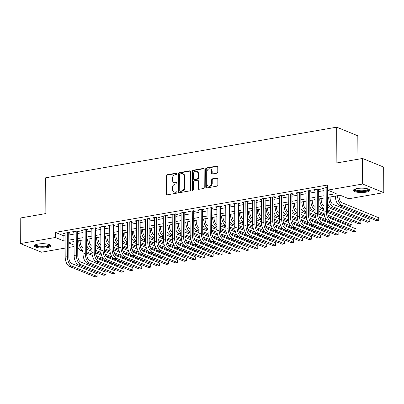 <?xml version="1.0" encoding="UTF-8"?>
<svg xmlns="http://www.w3.org/2000/svg" width="404" height="404" viewBox="0 0 404 404"><rect width="100%" height="100%" fill="white"/><g stroke="black" fill="none" stroke-linecap="round" stroke-linejoin="round"><path stroke-width="0.61" d="M176.997 173.74A0.727 0.591 -67.8 0 0 176.376 173.144L167.069 174.76A1.04 0.843 -67.8 0 0 166.196 175.917L166.291 193.976A1.04 0.843 -67.8 0 0 167.175 194.829L176.482 193.208A0.727 0.591 -67.8 0 0 176.477 191.804L175.27 192.011A3.328 2.707 -67.8 0 1 173.998 191.885A3.328 2.707 -67.8 0 1 172.452 189.289L172.442 187.784A3.328 2.707 -67.8 0 1 175.23 184.088L176.437 183.876A0.727 0.591 -67.8 0 0 176.427 182.472L175.225 182.684A3.328 2.707 -67.8 0 1 173.947 182.552A3.328 2.707 -67.8 0 1 172.402 179.962L172.392 178.457A3.328 2.707 -67.8 0 1 175.179 174.755L176.386 174.548A0.727 0.591 -67.8 0 0 176.997 173.74M366.085 192.173A8.267 2.187 -0.3 0 1 357.666 192.289A8.267 2.187 -0.3 0 1 353.364 190.395A8.267 2.187 -0.3 0 1 357.176 188.537A8.267 2.187 -0.3 0 1 365.595 188.416A8.267 2.187 -0.3 0 1 369.897 190.309A8.267 2.187 -0.3 0 1 366.085 192.173M46.96 247.692A8.267 2.187 -0.3 0 1 38.542 247.809A8.267 2.187 -0.3 0 1 34.239 245.915A8.267 2.187 -0.3 0 1 38.052 244.056A8.267 2.187 -0.3 0 1 46.47 243.935A8.267 2.187 -0.3 0 1 50.773 245.829A8.267 2.187 -0.3 0 1 46.96 247.692M216.918 173.17A1.04 0.843 -67.8 0 0 217.791 172.013L217.761 166.948A1.04 0.843 -67.8 0 0 216.882 166.094L206.54 167.897A1.04 0.843 -67.8 0 0 205.671 169.049L205.767 187.108A1.04 0.843 -67.8 0 0 206.646 187.961L216.988 186.163A1.04 0.843 -67.8 0 0 217.857 185.007L217.827 178.886A1.04 0.843 -67.8 0 0 216.943 178.033L212.519 178.805A1.04 0.843 -67.8 0 0 211.646 179.962L211.666 182.997A2.783 2.262 -67.8 0 1 208.267 185.976A2.783 2.262 -67.8 0 1 206.974 183.81L206.914 171.922A2.783 2.262 -67.8 0 1 210.307 168.938A2.783 2.262 -67.8 0 1 211.6 171.104L211.61 173.089A1.04 0.843 -67.8 0 0 212.494 173.937L216.918 173.17M65.14 248.086L41.466 252.207L20.331 243.577L20.2 218.029L45.864 213.564L45.677 177.79L336.684 127.164L336.87 162.933L362.534 158.469L362.666 184.022L383.8 192.647L348.763 198.743L340.198 195.248L327.639 197.43M20.331 243.577L55.368 237.481L63.938 240.981L65.105 240.779M327.629 195.107L336.199 193.617L327.629 190.117L327.604 185.007L55.343 232.371L55.368 237.481M327.629 190.117L362.666 184.022M190.511 171.69A1.04 0.843 -67.8 0 0 189.633 170.836L179.29 172.634A1.04 0.843 -67.8 0 0 178.422 173.791L178.518 191.849A1.04 0.843 -67.8 0 0 179.396 192.698L189.739 190.9A1.04 0.843 -67.8 0 0 190.607 189.744L190.511 171.69M192.915 170.266L203.257 168.468A1.04 0.843 -67.8 0 1 204.136 169.316L204.232 187.375A1.04 0.843 -67.8 0 1 203.363 188.532L198.935 189.299A1.04 0.843 -67.8 0 1 198.056 188.451L198.016 181.128A1.04 0.843 -67.8 0 0 197.137 180.275L194.198 180.785A1.04 0.843 -67.8 0 0 193.329 181.941L193.37 189.567A0.727 0.591 -67.8 0 1 192.142 189.779L192.046 171.422A1.04 0.843 -67.8 0 1 192.915 170.266L193.486 170.498L203.828 168.7L203.257 168.468M68.725 233.285L70.286 233.017L68.857 232.431L63.504 233.366L65.069 233.921M77.649 231.734L79.214 231.462L77.785 230.881L72.427 231.81L73.993 232.371M86.577 230.179L88.138 229.911L86.709 229.326L81.355 230.26L82.921 230.815M95.501 228.629L97.066 228.356L95.637 227.775L90.279 228.704L91.849 229.265M104.429 227.073L105.989 226.806L104.565 226.22L99.207 227.154L100.773 227.71M113.357 225.523L114.918 225.25L113.489 224.669L108.136 225.599L109.701 226.159M122.281 223.968L123.846 223.7L122.417 223.114L117.059 224.048L118.63 224.604M131.209 222.417L132.77 222.144L131.345 221.564L125.987 222.493L127.553 223.053M140.137 220.862L141.698 220.594L140.269 220.008L134.916 220.943L136.481 221.498M149.061 219.311L150.626 219.039L149.197 218.458L143.839 219.387L145.405 219.948M157.989 217.756L159.55 217.483L158.121 216.903L152.768 217.837L154.333 218.392M166.918 216.206L168.478 215.933L167.049 215.352L161.696 216.281L163.261 216.842M175.841 214.65L177.406 214.378L175.977 213.797L170.619 214.731L172.185 215.287M184.769 213.1L186.33 212.827L184.901 212.246L179.548 213.176L181.113 213.736M193.693 211.544L195.258 211.272L193.829 210.691L188.471 211.625L190.042 212.181M202.621 209.994L204.182 209.721L202.757 209.136L197.399 210.07L198.965 210.63M211.55 208.439L213.11 208.166L211.681 207.585L206.328 208.514L207.893 209.075M220.473 206.888L222.038 206.616L220.609 206.03L215.251 206.964L216.822 207.525M229.401 205.333L230.962 205.06L229.538 204.48L224.18 205.409L225.745 205.969M238.33 203.783L239.89 203.51L238.461 202.924L233.108 203.858L234.673 204.419M247.253 202.227L248.819 201.955L247.389 201.374L242.031 202.303L243.597 202.864M256.181 200.677L257.742 200.404L256.313 199.818L250.96 200.753L252.525 201.313M265.11 199.121L266.67 198.849L265.241 198.268L259.888 199.197L261.454 199.758M274.033 197.571L275.594 197.298L274.17 196.713L268.811 197.647L270.377 198.202M282.962 196.016L284.522 195.743L283.093 195.162L277.74 196.091L279.305 196.652M291.885 194.465L293.45 194.193L292.021 193.607L286.663 194.541L288.234 195.097M300.813 192.91L302.374 192.637L300.95 192.057L295.592 192.986L297.157 193.546M309.742 191.355L311.302 191.087L309.873 190.501L304.52 191.435L306.086 191.991M318.665 189.804L320.231 189.532L318.801 188.951L313.443 189.88L315.014 190.441M55.343 232.371L63.913 235.87L65.079 235.668M68.73 235.032L74.003 234.113M77.659 233.477L82.931 232.563M86.587 231.926L91.854 231.007M95.511 230.371L100.783 229.457M104.439 228.821L109.711 227.901M113.367 227.265L118.635 226.351M122.291 225.715L127.563 224.796M131.219 224.159L136.491 223.245M140.143 222.609L145.415 221.69M149.071 221.054L154.343 220.14M157.999 219.503L163.272 218.584M166.923 217.948L172.195 217.034M175.851 216.398L181.123 215.478M184.779 214.842L190.047 213.923M193.703 213.292L198.975 212.373M202.631 211.736L207.903 210.817M211.56 210.186L216.827 209.267M220.483 208.631L225.755 207.712M229.411 207.075L234.684 206.161M238.335 205.525L243.607 204.606M247.263 203.969L252.535 203.055M256.192 202.419L261.464 201.5M265.115 200.864L270.387 199.95M274.043 199.313L279.315 198.394M282.972 197.758L288.239 196.844M291.895 196.208L297.167 195.289M300.823 194.652L306.096 193.738M309.747 193.102L315.019 192.183M318.675 191.547L323.947 190.632M327.614 187.416L322.372 188.33L323.937 188.885M357.939 159.272L357.813 135.789L336.684 127.164M362.534 158.469L383.669 167.094L383.8 192.647M74.068 246.531L68.796 247.45M68.776 242.956L74.063 245.112M323.988 198.066L318.716 198.985M315.059 199.621L309.787 200.536M306.131 201.172L300.864 202.091M297.208 202.727L291.935 203.641M288.279 204.278L283.007 205.197M279.356 205.833L274.084 206.747M270.428 207.383L265.155 208.302M261.499 208.939L256.227 209.853M252.576 210.489L247.304 211.408M243.647 212.044L238.375 212.958M234.719 213.595L229.452 214.514M225.796 215.15L220.523 216.064M216.867 216.701L211.595 217.62M207.939 218.256L202.672 219.17M199.015 219.806L193.743 220.725M190.087 221.362L184.815 222.281M181.164 222.912L175.892 223.831M172.235 224.467L166.963 225.387M163.307 226.018L158.035 226.937M154.384 227.573L149.111 228.492M145.455 229.129L140.183 230.043M136.527 230.679L131.26 231.598M127.603 232.234L122.331 233.148M118.675 233.785L113.403 234.704M109.747 235.34L104.479 236.254M100.823 236.89L95.551 237.81M91.895 238.446L86.623 239.36M82.972 239.996L77.699 240.915M74.043 241.552L68.771 242.466M68.761 240.143L74.033 239.224M77.684 238.587L82.956 237.673M86.613 237.037L91.885 236.118M95.541 235.482L100.808 234.567M104.464 233.931L109.737 233.012M113.393 232.376L118.665 231.462M122.316 230.825L127.588 229.906M131.244 229.27L136.517 228.356M140.173 227.72L145.445 226.801M149.096 226.164L154.368 225.25M158.025 224.614L163.297 223.695M166.953 223.059L172.22 222.139M175.876 221.508L181.149 220.589M184.805 219.953L190.077 219.034M193.733 218.402L199 217.483M202.656 216.847L207.929 215.928M211.585 215.292L216.857 214.378M220.508 213.741L225.78 212.822M229.437 212.186L234.709 211.272M238.365 210.636L243.637 209.716M247.288 209.08L252.561 208.166M256.217 207.53L261.489 206.611M265.145 205.974L270.412 205.06M274.069 204.424L279.341 203.505M282.997 202.869L288.269 201.955M291.925 201.318L297.192 200.399M300.849 199.763L306.121 198.849M309.777 198.213L315.049 197.293M318.7 196.657L323.973 195.743M63.913 235.87L63.938 240.981M64.928 233.946L64.923 233.118M73.856 232.396L73.851 231.563M82.785 230.841L82.78 230.012M91.708 229.29L91.703 228.457M100.636 227.735L100.631 226.907M109.56 226.184L109.56 225.351M118.488 224.629L118.483 223.801M127.417 223.079L127.412 222.245M136.34 221.523L136.34 220.695M145.268 219.973L145.263 219.14M154.197 218.418L154.192 217.589M163.12 216.862L163.115 216.034M172.048 215.312L172.043 214.484M180.977 213.756L180.972 212.928M189.9 212.206L189.895 211.373M198.829 210.651L198.824 209.822M207.752 209.1L207.752 208.267M216.68 207.545L216.675 206.717M225.609 205.995L225.604 205.161M234.532 204.439L234.532 203.611M243.461 202.889L243.455 202.056M252.389 201.333L252.384 200.505M261.312 199.783L261.307 198.95M270.241 198.228L270.236 197.399M279.169 196.677L279.164 195.844M288.092 195.122L288.087 194.294M297.021 193.572L297.016 192.738M305.944 192.016L305.944 191.188M314.873 190.466L314.868 189.633M323.801 188.91L323.796 188.082M173.947 182.552L174.518 182.785A3.328 2.707 -67.8 0 0 175.796 182.916L175.225 182.684M176.952 182.714L175.796 182.916M173.998 191.885L174.568 192.117A3.328 2.707 -67.8 0 0 175.841 192.243L175.27 192.011M176.997 192.046L175.841 192.243M176.901 173.382L167.64 174.998A1.04 0.843 -67.8 0 0 166.771 176.149L166.862 194.208A1.04 0.843 -67.8 0 0 167.089 194.839M190.289 171.059A1.04 0.843 -67.8 0 0 190.203 171.069L179.861 172.867A1.04 0.843 -67.8 0 0 178.992 174.023L179.088 192.082A1.04 0.843 -67.8 0 0 179.31 192.708M180.265 173.871A0.727 0.591 -67.8 0 0 179.654 174.679L179.735 190.531A0.727 0.591 -67.8 0 0 180.356 191.127L181.623 190.905A3.328 2.707 -67.8 0 0 184.411 187.209L184.355 176.376A3.328 2.707 -67.8 0 0 182.81 173.781A3.328 2.707 -67.8 0 0 181.532 173.649L180.265 173.871M180.073 191.102L180.644 191.334A0.727 0.591 -67.8 0 0 180.926 191.36L180.356 191.127M182.81 173.781L183.381 174.013A3.328 2.707 -67.8 0 1 184.926 176.609L184.982 187.441A3.328 2.707 -67.8 0 1 182.194 191.143L180.926 191.36M197.536 180.315L198.106 180.548A1.04 0.843 -67.8 0 1 198.586 181.361L198.627 188.683A1.04 0.843 -67.8 0 0 198.849 189.309M193.486 170.498A1.04 0.843 -67.8 0 0 192.617 171.655L192.713 190.011A0.727 0.591 -67.8 0 0 192.804 190.365M197.975 173.528A2.783 2.262 -67.8 0 0 196.682 171.357A2.783 2.262 -67.8 0 0 193.289 174.341L193.309 178.533A1.04 0.843 -67.8 0 0 194.193 179.381L197.127 178.871A1.04 0.843 -67.8 0 0 198 177.715L197.975 173.528L198.546 173.76A2.783 2.262 -67.8 0 0 197.253 171.594L196.682 171.357M193.794 179.341L194.364 179.573A1.04 0.843 -67.8 0 0 194.763 179.613L194.193 179.381M198.546 173.76L198.571 177.947A1.04 0.843 -67.8 0 1 197.697 179.103L194.763 179.613M210.307 168.938L210.878 169.17A2.783 2.262 -67.8 0 1 212.171 171.341L212.181 173.321A1.04 0.843 -67.8 0 0 212.408 173.947M208.267 185.976L208.838 186.214A2.783 2.262 -67.8 0 0 212.236 183.229L211.666 182.997M217.599 178.26A1.04 0.843 -67.8 0 0 217.514 178.27L213.09 179.038A1.04 0.843 -67.8 0 0 212.221 180.194L212.236 183.229M217.539 166.322A1.04 0.843 -67.8 0 0 217.453 166.332L207.111 168.13A1.04 0.843 -67.8 0 0 206.242 169.286L206.338 187.34A1.04 0.843 -67.8 0 0 206.56 187.971M80.159 240.486L80.164 241.476A5.297 2.747 80.1 0 0 83.012 247.738M83.032 251.596L80.83 250.697L83.022 250.313A7.949 4.121 -99.9 0 1 78.74 240.895L78.735 240.733M86.678 249.233L91.966 251.389M95.637 252.889L101.616 255.333M118.306 265.605L117.64 265.721L96.839 257.232M92.289 255.373L86.698 253.091M103.187 258.525L96.127 255.641M92.067 253.985L86.688 251.788M80.83 250.697A7.949 4.121 -99.9 0 1 77.73 247.086M69.513 266.473L71.745 266.084L97.132 276.447L94.9 276.836L69.513 266.473A7.949 4.121 -99.9 0 1 65.19 257.06L65.064 233.093M71.745 266.084A7.949 4.121 -99.9 0 1 67.423 256.671L67.296 232.704M68.72 232.457L68.847 257.257A5.297 2.747 80.1 0 0 71.73 263.529L97.122 273.892L97.132 276.447L97.122 273.892M49.546 244.693A7.156 1.889 -0.3 0 1 46.354 246.627A7.156 1.889 -0.3 0 1 38.542 246.647A7.156 1.889 -0.3 0 1 35.451 244.768M35.875 244.602A6.626 1.752 179.7 0 0 39.36 246.102A6.626 1.752 179.7 0 0 46.066 246.001A6.626 1.752 179.7 0 0 49.121 244.531M34.411 245.47A8.211 2.171 179.7 0 0 46.925 246.864A8.211 2.171 179.7 0 0 50.596 245.385M368.67 189.178A7.156 1.889 -0.3 0 1 365.857 191.042A7.156 1.889 -0.3 0 1 358.333 191.233A7.156 1.889 -0.3 0 1 354.576 189.249M355 189.082A6.626 1.752 179.7 0 0 358.575 190.592A6.626 1.752 179.7 0 0 368.246 189.011M353.535 189.951A8.211 2.171 179.7 0 0 357.848 191.481A8.211 2.171 179.7 0 0 369.721 189.865M89.087 238.931L89.092 239.925A5.297 2.747 80.1 0 0 91.935 246.182M91.95 248.738A7.949 4.121 -99.9 0 1 87.663 239.34L87.663 239.178M95.602 247.682L100.889 249.839M104.56 251.339L110.544 253.778M127.235 264.049L126.568 264.166L105.767 255.676M101.217 253.818L95.622 251.535M91.955 250.041L89.754 249.142A7.949 4.121 -99.9 0 1 86.658 245.531M112.115 256.969L105.055 254.086M100.99 252.429L95.617 250.238M98.015 237.38L98.02 238.37A5.297 2.747 80.1 0 0 100.864 244.632M100.884 248.485L98.682 247.591L100.879 247.208A7.949 4.121 -99.9 0 1 96.591 237.789L96.591 237.628M104.53 246.127L109.817 248.283M113.489 249.783L119.468 252.227M136.163 262.499L135.492 262.615L114.691 254.126M110.146 252.268L104.55 249.985M121.038 255.419L113.978 252.535M109.918 250.879L104.545 248.682M98.682 247.591A7.949 4.121 -99.9 0 1 95.581 243.981M106.939 235.825L106.944 236.815A5.297 2.747 80.1 0 0 109.787 243.077M109.802 245.632A7.949 4.121 -99.9 0 1 105.515 236.234L105.515 236.072M113.453 244.577L118.746 246.733M122.412 248.233L128.396 250.672M145.087 260.944L144.42 261.06L123.619 252.571M119.069 250.712L113.474 248.43M109.807 246.935L107.61 246.036A7.949 4.121 -99.9 0 1 104.51 242.425M129.967 253.863L122.907 250.98M118.847 249.324L113.468 247.132M115.867 234.275L115.872 235.264A5.297 2.747 80.1 0 0 118.715 241.526M118.736 245.379L116.534 244.486L118.731 244.102A7.949 4.121 -99.9 0 1 114.443 234.684L114.443 234.522M122.382 243.021L127.669 245.178M131.34 246.677L137.325 249.122M154.015 259.393L153.348 259.509L132.547 251.02M127.997 249.162L122.402 246.879M138.895 252.308L131.835 249.43M127.77 247.768L122.397 245.576M116.534 244.486A7.949 4.121 -99.9 0 1 113.438 240.875M78.442 264.923L80.674 264.534L106.06 274.897L103.828 275.286L78.442 264.923A7.949 4.121 -99.9 0 1 74.114 255.505L73.993 231.537M80.674 264.534A7.949 4.121 -99.9 0 1 76.346 255.121L76.22 231.154M77.644 230.906L77.775 255.702A5.297 2.747 80.1 0 0 80.659 261.979L106.045 272.341L106.06 274.897L106.045 272.341M87.365 263.368L89.597 262.979L114.989 273.341L112.756 273.73L87.365 263.368A7.949 4.121 -99.9 0 1 83.042 253.954L82.916 229.987M89.597 262.979A7.949 4.121 -99.9 0 1 85.274 253.566L85.148 229.598M86.572 229.351L86.703 254.146A5.297 2.747 80.1 0 0 89.582 260.423L114.973 270.786L114.989 273.341L114.973 270.786M96.293 261.817L98.525 261.428L123.912 271.791L121.68 272.18L96.293 261.817A7.949 4.121 -99.9 0 1 91.971 252.399L91.844 228.432M98.525 261.428A7.949 4.121 -99.9 0 1 94.203 252.015L94.076 228.048M95.501 227.795L95.627 252.596A5.297 2.747 80.1 0 0 98.51 258.873L123.897 269.236L123.912 271.791L123.897 269.236M105.222 260.262L107.449 259.873L132.84 270.236L130.608 270.624L105.222 260.262A7.949 4.121 -99.9 0 1 100.894 250.849L100.768 226.881M107.449 259.873A7.949 4.121 -99.9 0 1 103.126 250.46L103 226.493M104.424 226.245L104.555 251.041A5.297 2.747 80.1 0 0 107.439 257.318L132.825 267.68L132.84 270.236L132.825 267.68M124.791 232.719L124.796 233.709A5.297 2.747 80.1 0 0 127.644 239.971M127.654 242.526A7.949 4.121 -99.9 0 1 123.372 233.128L123.372 232.967M131.31 241.466L136.597 243.627M140.269 245.127L146.248 247.566M162.943 257.838L162.272 257.954L141.471 249.465M136.921 247.607L131.33 245.324M127.664 243.829L125.462 242.93A7.949 4.121 -99.9 0 1 122.362 239.319M147.819 250.758L140.759 247.874M136.698 246.218L131.32 244.021M114.145 258.712L116.377 258.323L141.764 268.685L139.537 269.074L114.145 258.712A7.949 4.121 -99.9 0 1 109.822 249.293L109.696 225.326M116.377 258.323A7.949 4.121 -99.9 0 1 112.054 248.909L111.928 224.937M113.352 224.69L113.484 249.49A5.297 2.747 80.1 0 0 116.362 255.767L141.754 266.13L141.764 268.685L141.754 266.13M133.719 231.169L133.724 232.159A5.297 2.747 80.1 0 0 136.567 238.421M136.587 242.274L134.391 241.38L136.582 240.996A7.949 4.121 -99.9 0 1 132.295 231.578L132.295 231.416M140.233 239.915L145.521 242.072M149.192 243.572L155.176 246.016M171.867 256.288L171.2 256.404L150.399 247.915M145.849 246.056L140.254 243.774M156.747 249.202L149.687 246.324M145.622 244.662L140.249 242.471M134.391 241.38A7.949 4.121 -99.9 0 1 131.29 237.769M123.074 257.156L125.306 256.767L150.692 267.13L148.46 267.519L123.074 257.156A7.949 4.121 -99.9 0 1 118.751 247.743L118.624 223.776M125.306 256.767A7.949 4.121 -99.9 0 1 120.978 247.354L120.857 223.387M122.281 223.139L122.407 247.935A5.297 2.747 80.1 0 0 125.29 254.212L150.677 264.575L150.692 267.13L150.677 264.575M142.647 229.613L142.652 230.603A5.297 2.747 80.1 0 0 145.496 236.865M145.511 239.421A7.949 4.121 -99.9 0 1 141.223 230.022L141.223 229.861M149.162 238.36L154.449 240.521M158.121 242.021L164.105 244.46M180.795 254.732L180.128 254.848L159.322 246.359M154.777 244.501L149.182 242.218M145.516 240.723L143.314 239.825A7.949 4.121 -99.9 0 1 140.218 236.214M165.675 247.652L158.615 244.768M154.55 243.112L149.177 240.915M131.997 255.606L134.229 255.217L159.62 265.579L157.388 265.968L131.997 255.606A7.949 4.121 -99.9 0 1 127.674 246.188L127.548 222.22M134.229 255.217A7.949 4.121 -99.9 0 1 129.906 245.799L129.78 221.831M131.204 221.584L131.335 246.384A5.297 2.747 80.1 0 0 134.219 252.662L159.605 263.024L159.62 265.579L159.605 263.024M151.571 228.063L151.576 229.053A5.297 2.747 80.1 0 0 154.424 235.315M154.444 239.168L152.242 238.274L154.434 237.89A7.949 4.121 -99.9 0 1 150.152 228.467L150.147 228.311M158.09 236.81L163.378 238.966M167.049 240.466L173.028 242.91M189.718 253.182L189.052 253.298L168.251 244.809M163.701 242.95L158.11 240.668M174.599 246.097L167.539 243.218M163.479 241.557L158.1 239.365M152.242 238.274A7.949 4.121 -99.9 0 1 149.142 234.663M140.925 254.05L143.157 253.662L168.544 264.024L166.312 264.413L140.925 254.05A7.949 4.121 -99.9 0 1 136.602 244.637L136.476 220.67M143.157 253.662A7.949 4.121 -99.9 0 1 138.835 244.248L138.708 220.281M140.132 220.034L140.259 244.829A5.297 2.747 80.1 0 0 143.142 251.106L168.534 261.469L168.544 264.024L168.534 261.469M160.499 226.508L160.504 227.497A5.297 2.747 80.1 0 0 163.347 233.759M163.362 236.315A7.949 4.121 -99.9 0 1 159.075 226.917L159.075 226.755M167.014 235.254L172.301 237.416M175.972 238.916L181.957 241.355M198.647 251.626L197.98 251.743L177.179 243.253M172.629 241.395L167.034 239.112M163.368 237.618L161.171 236.719A7.949 4.121 -99.9 0 1 158.07 233.108M183.527 244.546L176.467 241.663M172.402 240.006L167.029 237.81M149.854 252.495L152.086 252.111L177.472 262.474L175.24 262.863L149.854 252.495A7.949 4.121 -99.9 0 1 145.526 243.082L145.405 219.114M152.086 252.111A7.949 4.121 -99.9 0 1 147.758 242.693L147.637 218.726M149.056 218.478L149.187 243.279A5.297 2.747 80.1 0 0 152.071 249.556L177.457 259.918L177.472 262.474L177.457 259.918M169.428 224.957L169.433 225.947A5.297 2.747 80.1 0 0 172.276 232.204M172.291 234.759A7.949 4.121 -99.9 0 1 168.003 225.361L168.003 225.205M175.942 233.704L181.229 235.86M184.901 237.36L190.88 239.804M207.575 250.076L206.909 250.192L186.103 241.698M181.558 239.845L175.962 237.562M172.296 236.062L170.094 235.163A7.949 4.121 -99.9 0 1 166.993 231.558M192.456 242.991L185.396 240.112M181.33 238.451L175.957 236.259M158.777 250.945L161.009 250.556L186.401 260.918L184.168 261.307L158.777 250.945A7.949 4.121 -99.9 0 1 154.454 241.531L154.328 217.564M161.009 250.556A7.949 4.121 -99.9 0 1 156.686 241.143L156.56 217.175M157.984 216.928L158.116 241.723A5.297 2.747 80.1 0 0 160.999 248L186.385 258.363L186.401 260.918L186.385 258.363M178.351 223.402L178.356 224.392A5.297 2.747 80.1 0 0 181.204 230.654M181.214 233.209A7.949 4.121 -99.9 0 1 176.927 223.811L176.927 223.649M184.87 232.148L190.158 234.31M193.829 235.805L199.808 238.249M216.499 248.521L215.832 248.637L195.031 240.148M190.481 238.289L184.891 236.007M181.224 234.512L179.023 233.613A7.949 4.121 -99.9 0 1 175.922 230.002M201.379 241.441L194.319 238.557M190.259 236.901L184.881 234.704M167.705 249.389L169.938 249.005L195.324 259.368L193.092 259.752L167.705 249.389A7.949 4.121 -99.9 0 1 163.383 239.976L163.256 216.009M169.938 249.005A7.949 4.121 -99.9 0 1 165.615 239.587L165.488 215.62M166.913 215.372L167.039 240.173A5.297 2.747 80.1 0 0 169.922 246.45L195.314 256.813L195.324 259.368L195.314 256.813M187.279 221.852L187.284 222.841A5.297 2.747 80.1 0 0 190.127 229.098M190.143 231.654A7.949 4.121 -99.9 0 1 185.855 222.256L185.855 222.099M193.794 230.598L199.081 232.754M202.752 234.254L208.737 236.694M225.427 246.97L224.76 247.086L203.959 238.592M199.409 236.739L193.814 234.456M190.148 232.957L187.946 232.058A7.949 4.121 -99.9 0 1 184.85 228.447M210.307 239.885L203.247 237.007M199.182 235.345L193.809 233.153M176.634 247.839L178.861 247.45L204.252 257.813L202.02 258.201L176.634 247.839A7.949 4.121 -99.9 0 1 172.306 238.426L172.185 214.458M178.861 247.45A7.949 4.121 -99.9 0 1 174.538 238.037L174.412 214.069M175.836 213.822L175.967 238.618A5.297 2.747 80.1 0 0 178.851 244.895L204.237 255.257L204.252 257.813L204.237 255.257M196.203 220.296L196.208 221.286A5.297 2.747 80.1 0 0 199.056 227.548M199.066 230.103A7.949 4.121 -99.9 0 1 194.784 220.705L194.784 220.544M202.722 229.043L208.01 231.204M211.681 232.699L217.66 235.143M234.355 245.415L233.684 245.531L212.883 237.042M208.338 235.184L202.742 232.901M199.076 231.406L196.874 230.507A7.949 4.121 -99.9 0 1 193.774 226.897M219.231 238.335L212.171 235.451M208.111 233.795L202.732 231.598M185.557 246.283L187.789 245.9L213.176 256.262L210.949 256.646L185.557 246.283A7.949 4.121 -99.9 0 1 181.234 236.87L181.108 212.903M187.789 245.9A7.949 4.121 -99.9 0 1 183.466 236.481L183.34 212.514M184.764 212.267L184.896 237.067A5.297 2.747 80.1 0 0 187.774 243.344L213.166 253.707L213.176 256.262L213.166 253.707M205.131 218.746L205.136 219.736A5.297 2.747 80.1 0 0 207.979 225.993M207.994 228.548A7.949 4.121 -99.9 0 1 203.707 219.15L203.707 218.993M211.646 227.492L216.933 229.649M220.604 231.149L226.588 233.588M243.279 243.864L242.612 243.981L221.811 235.487M217.261 233.633L211.666 231.351M207.999 229.851L205.803 228.952A7.949 4.121 -99.9 0 1 202.702 225.341M228.159 236.779L221.099 233.901M217.039 232.239L211.661 230.048M194.486 244.733L196.718 244.344L222.104 254.707L219.872 255.096L194.486 244.733A7.949 4.121 -99.9 0 1 190.163 235.32L190.037 211.353M196.718 244.344A7.949 4.121 -99.9 0 1 192.395 234.931L192.269 210.964M193.693 210.716L193.819 235.512A5.297 2.747 80.1 0 0 196.703 241.789L222.089 252.152L222.104 254.707L222.089 252.152M214.059 217.19L214.064 218.18A5.297 2.747 80.1 0 0 216.908 224.442M216.923 226.998A7.949 4.121 -99.9 0 1 212.635 217.599L212.635 217.438M220.574 225.937L225.861 228.098M229.533 229.593L235.517 232.037M252.207 242.309L251.541 242.425L230.74 233.936M226.189 232.078L220.594 229.795M216.928 228.3L214.726 227.401A7.949 4.121 -99.9 0 1 211.63 223.791M237.087 235.229L230.028 232.345M225.962 230.689L220.589 228.492M203.409 243.178L205.641 242.789L231.032 253.156L228.8 253.54L203.409 243.178A7.949 4.121 -99.9 0 1 199.086 233.764L198.96 209.797M205.641 242.789A7.949 4.121 -99.9 0 1 201.318 233.376L201.192 209.408M202.616 209.161L202.747 233.961A5.297 2.747 80.1 0 0 205.631 240.239L231.017 250.601L231.032 253.156L231.017 250.601M222.983 215.64L222.988 216.63A5.297 2.747 80.1 0 0 225.836 222.887M225.846 225.442A7.949 4.121 -99.9 0 1 221.564 216.044L221.559 215.887M229.502 224.387L234.79 226.543M238.461 228.043L244.44 230.482M261.136 240.759L260.464 240.875L239.663 232.381M235.113 230.527L229.523 228.245M225.856 226.745L223.654 225.846A7.949 4.121 -99.9 0 1 220.554 222.235M246.011 233.674L238.951 230.795M234.891 229.134L229.512 226.942M212.337 241.627L214.569 241.238L239.956 251.601L237.724 251.99L212.337 241.627A7.949 4.121 -99.9 0 1 208.015 232.214L207.888 208.247M214.569 241.238A7.949 4.121 -99.9 0 1 210.247 231.825L210.12 207.858M211.544 207.611L211.676 232.406A5.297 2.747 80.1 0 0 214.554 238.683L239.946 249.046L239.956 251.601L239.946 249.046M231.911 214.085L231.916 215.074A5.297 2.747 80.1 0 0 234.759 221.336M234.774 223.892A7.949 4.121 -99.9 0 1 230.487 214.494L230.487 214.332M238.426 222.831L243.713 224.993M247.384 226.487L253.369 228.932M270.059 239.203L269.392 239.319L248.591 230.83M244.041 228.972L238.446 226.689M234.78 225.195L232.583 224.296A7.949 4.121 -99.9 0 1 229.482 220.685M254.939 232.123L247.879 229.24M243.814 227.583L238.441 225.387M221.266 240.072L223.498 239.683L248.884 250.046L246.652 250.435L221.266 240.072A7.949 4.121 -99.9 0 1 216.943 230.659L216.817 206.691M223.498 239.683A7.949 4.121 -99.9 0 1 219.17 230.27L219.049 206.303M220.468 206.055L220.599 230.856A5.297 2.747 80.1 0 0 223.483 237.128L248.869 247.495L248.884 250.046L248.869 247.495M240.84 212.534L240.845 213.524A5.297 2.747 80.1 0 0 243.688 219.781M243.703 222.336A7.949 4.121 -99.9 0 1 239.415 212.938L239.415 212.782M247.354 221.281L252.641 223.437M256.313 224.937L262.297 227.376M278.987 237.653L278.321 237.769L257.515 229.275M252.97 227.422L247.374 225.139M243.708 223.639L241.506 222.74A7.949 4.121 -99.9 0 1 238.411 219.13M263.868 230.568L256.808 227.689M252.742 226.028L247.369 223.836M230.189 238.522L232.421 238.133L257.813 248.495L255.581 248.884L230.189 238.522A7.949 4.121 -99.9 0 1 225.866 229.108L225.74 205.141M232.421 238.133A7.949 4.121 -99.9 0 1 228.098 228.72L227.972 204.752M229.396 204.505L229.528 229.3A5.297 2.747 80.1 0 0 232.411 235.577L257.797 245.94L257.813 248.495L257.797 245.94M249.763 210.979L249.768 211.969A5.297 2.747 80.1 0 0 252.616 218.231M252.626 220.786A7.949 4.121 -99.9 0 1 248.344 211.388L248.339 211.226M256.282 219.726L261.57 221.887M265.241 223.382L271.22 225.826M287.911 236.098L287.244 236.214L266.443 227.725M261.893 225.866L256.303 223.584M252.636 222.089L250.435 221.19A7.949 4.121 -99.9 0 1 247.334 217.579M272.791 229.018L265.731 226.134M261.671 224.478L256.293 222.281M239.118 236.966L241.35 236.577L266.736 246.94L264.504 247.329L239.118 236.966A7.949 4.121 -99.9 0 1 234.795 227.553L234.668 203.586M241.35 236.577A7.949 4.121 -99.9 0 1 237.027 227.164L236.901 203.197M238.325 202.949L238.451 227.75A5.297 2.747 80.1 0 0 241.334 234.022L266.726 244.385L266.736 246.94L266.726 244.385M258.691 209.429L258.696 210.418A5.297 2.747 80.1 0 0 261.539 216.675M261.555 219.231A7.949 4.121 -99.9 0 1 257.267 209.833L257.267 209.676M265.206 218.175L270.493 220.332M274.164 221.831L280.149 224.271M296.839 234.547L296.172 234.663L275.371 226.169M270.821 224.316L265.226 222.028M261.56 220.534L259.358 219.635A7.949 4.121 -99.9 0 1 256.262 216.024M281.719 227.462L274.659 224.584M270.594 222.922L265.221 220.73M248.046 235.416L250.278 235.027L275.664 245.39L273.432 245.778L248.046 235.416A7.949 4.121 -99.9 0 1 243.718 226.003L243.597 202.035M250.278 235.027A7.949 4.121 -99.9 0 1 245.95 225.614L245.824 201.647M247.248 201.399L247.379 226.195A5.297 2.747 80.1 0 0 250.263 232.472L275.649 242.834L275.664 245.39L275.649 242.834M267.62 207.873L267.625 208.863A5.297 2.747 80.1 0 0 270.468 215.125M270.483 217.68A7.949 4.121 -99.9 0 1 266.196 208.282L266.196 208.121M274.134 216.62L279.422 218.781M283.093 220.276L289.072 222.72M305.767 232.992L305.101 233.108L284.295 224.619M279.75 222.761L274.154 220.478M270.488 218.983L268.286 218.084A7.949 4.121 -99.9 0 1 265.186 214.474M290.643 225.912L283.583 223.028M279.523 221.372L274.149 219.175M256.969 233.86L259.201 233.472L284.593 243.834L282.361 244.223L256.969 233.86A7.949 4.121 -99.9 0 1 252.646 224.447L252.52 200.48M259.201 233.472A7.949 4.121 -99.9 0 1 254.879 224.058L254.752 200.091M256.176 199.844L256.308 224.644A5.297 2.747 80.1 0 0 259.191 230.916L284.578 241.279L284.593 243.834L284.578 241.279M276.543 206.323L276.548 207.313A5.297 2.747 80.1 0 0 279.396 213.57M279.406 216.125A7.949 4.121 -99.9 0 1 275.119 206.727L275.119 206.57M283.063 215.069L288.35 217.226M292.016 218.726L298 221.165M314.691 231.442L314.024 231.558L293.223 223.064M288.673 221.21L283.083 218.923M279.416 217.428L277.215 216.529A7.949 4.121 -99.9 0 1 274.114 212.918M299.571 224.356L292.511 221.473M288.451 219.816L283.073 217.625M265.898 232.31L268.13 231.921L293.516 242.284L291.284 242.673L265.898 232.31A7.949 4.121 -99.9 0 1 261.575 222.897L261.449 198.93M268.13 231.921A7.949 4.121 -99.9 0 1 263.807 222.508L263.681 198.541M265.105 198.293L265.231 223.089A5.297 2.747 80.1 0 0 268.115 229.366L293.506 239.729L293.516 242.284L293.506 239.729M285.471 204.767L285.476 205.757A5.297 2.747 80.1 0 0 288.32 212.019M288.335 214.575A7.949 4.121 -99.9 0 1 284.047 205.176L284.047 205.015M291.986 213.514L297.273 215.675M300.945 217.17L306.929 219.614M323.619 229.886L322.953 230.002L302.152 221.513M297.602 219.655L292.006 217.372M288.34 215.877L286.138 214.978A7.949 4.121 -99.9 0 1 283.042 211.368M308.499 222.806L301.44 219.922M297.374 218.266L292.001 216.069M274.826 230.755L277.053 230.366L302.445 240.728L300.212 241.117L274.826 230.755A7.949 4.121 -99.9 0 1 270.498 221.341L270.372 197.374M277.053 230.366A7.949 4.121 -99.9 0 1 272.73 220.953L272.604 196.985M274.028 196.738L274.159 221.538A5.297 2.747 80.1 0 0 277.043 227.811L302.429 238.173L302.445 240.728L302.429 238.173M294.395 203.212L294.4 204.207A5.297 2.747 80.1 0 0 297.248 210.464M297.258 213.019A7.949 4.121 -99.9 0 1 292.976 203.621L292.976 203.464M300.914 211.964L306.202 214.12M309.873 215.62L315.852 218.059M332.548 228.336L331.876 228.452L311.075 219.958M306.53 218.104L300.935 215.817M297.268 214.322L295.066 213.423A7.949 4.121 -99.9 0 1 291.966 209.812M317.423 221.251L310.363 218.367M306.303 216.711L300.924 214.519M283.749 229.204L285.981 228.816L311.368 239.178L309.141 239.567L283.749 229.204A7.949 4.121 -99.9 0 1 279.427 219.791L279.3 195.819M285.981 228.816A7.949 4.121 -99.9 0 1 281.659 219.402L281.532 195.435M282.957 195.188L283.088 219.983A5.297 2.747 80.1 0 0 285.966 226.26L311.358 236.623L311.368 239.178L311.358 236.623M303.323 201.662L303.328 202.651A5.297 2.747 80.1 0 0 306.171 208.913M306.187 211.469A7.949 4.121 -99.9 0 1 301.899 202.071L301.899 201.909M309.838 210.408L315.125 212.565M318.796 214.064L324.781 216.509M341.471 226.78L340.804 226.897L320.003 218.407M315.453 216.549L309.858 214.266M306.192 212.772L303.995 211.873A7.949 4.121 -99.9 0 1 300.894 208.262M326.351 219.7L319.291 216.817M315.231 215.16L309.853 212.964M312.252 200.106L312.257 201.101A5.297 2.747 80.1 0 0 315.1 207.358M315.115 209.913A7.949 4.121 -99.9 0 1 310.827 200.515L310.827 200.354M318.766 208.858L324.053 211.014M327.725 212.514L351.95 222.402L351.965 224.957L328.22 215.261M351.95 222.402L351.965 224.957L349.733 225.346L328.927 216.852M324.382 214.999L318.786 212.711M315.12 211.216L312.918 210.317A7.949 4.121 -99.9 0 1 309.823 206.707M324.154 213.605L318.781 211.413M321.175 198.556L321.18 199.546A5.297 2.747 80.1 0 0 324.028 205.808M324.038 208.363A7.949 4.121 -99.9 0 1 319.756 198.965L319.751 198.803M327.695 207.303L360.878 220.847L360.959 223.053L360.888 223.402L327.705 209.858M360.878 220.847L360.888 223.402L358.656 223.791L327.715 211.161M324.048 209.666L321.847 208.767A7.949 4.121 -99.9 0 1 318.746 205.156M292.678 227.649L294.91 227.26L320.296 237.623L318.064 238.012L292.678 227.649A7.949 4.121 -99.9 0 1 288.355 218.236L288.229 194.268M294.91 227.26A7.949 4.121 -99.9 0 1 290.587 217.847L290.461 193.88M291.885 193.632L292.011 218.433A5.297 2.747 80.1 0 0 294.895 224.705L320.281 235.067L320.296 237.623L320.281 235.067M301.601 226.099L303.833 225.71L329.225 236.072L326.993 236.461L301.601 226.099A7.949 4.121 -99.9 0 1 297.278 216.68L297.152 192.713M303.833 225.71A7.949 4.121 -99.9 0 1 299.51 216.297L299.384 192.329M300.808 192.082L300.94 216.877A5.297 2.747 80.1 0 0 303.823 223.154L329.209 233.517L329.225 236.072L329.209 233.517M310.53 224.543L312.762 224.154L338.148 234.517L335.916 234.906L310.53 224.543A7.949 4.121 -99.9 0 1 306.207 215.13L306.081 191.163M312.762 224.154A7.949 4.121 -99.9 0 1 308.439 214.741L308.313 190.774M309.737 190.526L309.868 215.327A5.297 2.747 80.1 0 0 312.746 221.599L338.138 231.962L338.148 234.517L338.138 231.962M330.103 197.001L330.108 197.99A5.297 2.747 80.1 0 0 332.992 204.267L369.801 219.296L369.887 221.503L369.817 221.852L333.002 206.823A7.949 4.121 -99.9 0 1 328.679 197.41L328.679 197.248M369.801 219.296L369.817 221.852L367.584 222.235L330.775 207.212A7.949 4.121 -99.9 0 1 327.674 203.601M319.458 222.993L321.69 222.604L347.076 232.967L344.844 233.355L319.458 222.993A7.949 4.121 -99.9 0 1 315.135 213.575L315.009 189.607M321.69 222.604A7.949 4.121 -99.9 0 1 317.362 213.191L317.241 189.224M318.66 188.976L318.791 213.772A5.297 2.747 80.1 0 0 321.675 220.049L347.061 230.411L347.076 232.967L347.061 230.411M339.032 195.45L339.037 196.44A5.297 2.747 80.1 0 0 341.915 202.717L378.73 217.741L378.806 218.928L378.74 220.296L341.93 205.272A7.949 4.121 -99.9 0 1 337.608 195.859L337.608 195.698M378.73 217.741L378.74 220.296L376.513 220.685L339.698 205.661A7.949 4.121 -99.9 0 1 335.376 196.243L335.376 196.086M328.381 221.437L330.613 221.049L356.005 231.411L353.773 231.8L328.381 221.437A7.949 4.121 -99.9 0 1 324.059 212.024L323.932 188.057M330.613 221.049A7.949 4.121 -99.9 0 1 326.291 211.635L326.164 187.668M327.588 187.421L327.72 212.216A5.297 2.747 80.1 0 0 330.603 218.493L355.99 228.856L356.005 231.411L355.99 228.856M176.876 173.346L176.376 173.144M176.972 192.006L176.477 191.804M176.927 182.674L176.427 182.472M166.862 194.208L166.291 193.976M166.771 176.149L166.196 175.917M167.64 174.998L167.069 174.76M179.088 192.082L178.518 191.849M178.992 174.023L178.422 173.791M179.861 172.867L179.29 172.634M190.203 171.069L189.633 170.836M182.194 191.143L181.623 190.905M184.982 187.441L184.411 187.209M184.926 176.609L184.355 176.376M198.627 188.683L198.056 188.451M198.586 181.361L198.016 181.128M192.713 190.011L192.142 189.779M192.617 171.655L192.046 171.422M197.697 179.103L197.127 178.871M198.571 177.947L198 177.715M212.181 173.321L211.61 173.089M212.171 171.341L211.6 171.104M212.221 180.194L211.646 179.962M213.09 179.038L212.519 178.805M217.514 178.27L216.943 178.033M206.338 187.34L205.767 187.108M206.242 169.286L205.671 169.049M207.111 168.13L206.54 167.897M217.453 166.332L216.882 166.094M77.699 241.072L78.74 240.895M65.19 257.06L67.423 256.671M86.628 239.522L87.663 239.34M89.754 249.142L91.95 248.763M95.551 237.966L96.591 237.789M104.479 236.416L105.515 236.234M107.61 246.036L109.802 245.657M113.403 234.86L114.443 234.684M74.114 255.505L76.346 255.121M83.042 253.954L85.274 253.566M91.971 252.399L94.203 252.015M100.894 250.849L103.126 250.46M122.331 233.31L123.372 233.128M125.462 242.93L127.654 242.546M109.822 249.293L112.054 248.909M131.26 231.755L132.295 231.578M118.751 247.743L120.978 247.354M140.183 230.204L141.223 230.022M143.314 239.825L145.511 239.441M127.674 246.188L129.906 245.799M149.111 228.649L150.152 228.467M136.602 244.637L138.835 244.248M158.04 227.099L159.075 226.917M161.171 236.719L163.362 236.335M145.526 243.082L147.758 242.693M166.963 225.543L168.003 225.361M170.094 235.163L172.291 234.785M154.454 241.531L156.686 241.143M175.892 223.993L176.927 223.811M179.023 233.613L181.214 233.229M163.383 239.976L165.615 239.587M184.815 222.437L185.855 222.256M187.946 232.058L190.143 231.679M172.306 238.426L174.538 238.037M193.743 220.887L194.784 220.705M196.874 230.507L199.066 230.123M181.234 236.87L183.466 236.481M202.672 219.332L203.707 219.15M205.803 228.952L207.994 228.573M190.163 235.32L192.395 234.931M211.595 217.781L212.635 217.599M214.726 227.401L216.923 227.018M199.086 233.764L201.318 233.376M220.523 216.226L221.564 216.044M223.654 225.846L225.846 225.467M208.015 232.214L210.247 231.825M229.452 214.675L230.487 214.494M232.583 224.296L234.774 223.912M216.943 230.659L219.17 230.27M238.375 213.12L239.415 212.938M241.506 222.74L243.703 222.362M225.866 229.108L228.098 228.72M247.304 211.57L248.344 211.388M250.435 221.19L252.626 220.806M234.795 227.553L237.027 227.164M256.232 210.014L257.267 209.833M259.358 219.635L261.555 219.256M243.718 226.003L245.95 225.614M265.155 208.459L266.196 208.282M268.286 218.084L270.483 217.7M252.646 224.447L254.879 224.058M274.084 206.909L275.119 206.727M277.215 216.529L279.406 216.15M261.575 222.897L263.807 222.508M283.007 205.353L284.047 205.176M286.138 214.978L288.335 214.595M270.498 221.341L272.73 220.953M291.935 203.803L292.976 203.621M295.066 213.423L297.258 213.044M279.427 219.791L281.659 219.402M300.864 202.247L301.899 202.071M303.995 211.873L306.187 211.489M309.787 200.697L310.827 200.515M312.918 210.317L315.115 209.939M318.716 199.142L319.756 198.965M321.847 208.767L324.038 208.383M288.355 218.236L290.587 217.847M297.278 216.68L299.51 216.297M306.207 215.13L308.439 214.741M327.644 197.591L328.679 197.41M330.775 207.212L333.002 206.823M315.135 213.575L317.362 213.191M335.376 196.243L337.608 195.859M339.698 205.661L341.93 205.272M324.059 212.024L326.291 211.635"/></g></svg>
